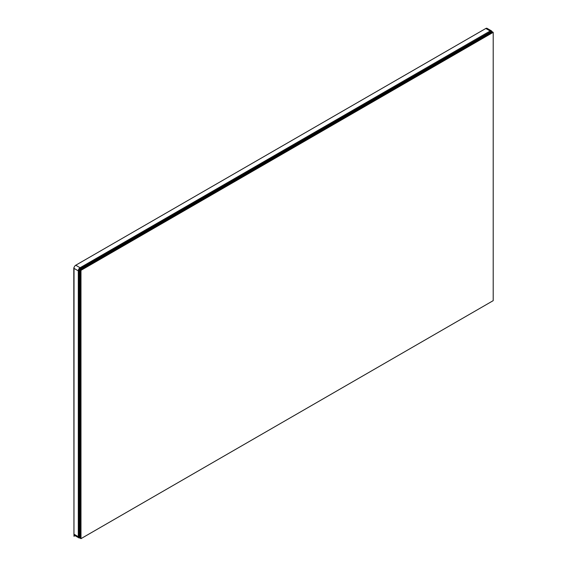 <?xml version="1.0" encoding="UTF-8"?>
<svg xmlns="http://www.w3.org/2000/svg" width="567" height="567" viewBox="0 0 567 567"><rect width="100%" height="100%" fill="white"/><g stroke="black" fill="none" stroke-linecap="round" stroke-linejoin="round"><path stroke-width="0.85" d="M493.205 32.333L80.982 270.331L80.982 538.65L493.205 300.652L493.205 32.333L492.475 31.908L80.252 269.906L80.252 538.225L79.883 538.019L79.564 269.935L79.564 537.835L79.011 537.516L79.011 269.197L491.426 31.305L79.196 269.297L79.196 537.622L79.011 269.197M492.475 31.908L491.426 31.305L79.196 269.297L80.252 269.906L80.252 538.225L80.252 269.906L492.475 31.908M80.982 270.331L80.429 270.012L492.659 32.014L80.429 270.012L80.429 538.331L80.982 538.65M79.883 269.694L492.106 31.695L79.564 269.509L79.883 538.019L79.564 269.509M75.021 535.659L73.972 536.269L74.022 267.709M73.795 267.844L73.972 536.269M491.915 31.589A2.537 1.467 120 0 0 491.433 30.859A2.537 1.467 120 0 0 490.164 30.987L80.096 267.737A2.537 1.467 120 0 0 78.296 270.856L78.296 536.687A2.537 1.467 120 0 0 78.82 537.849A2.537 1.467 120 0 0 79.692 537.906M78.296 536.687L73.944 534.178L73.944 268.347L78.296 270.856M80.096 267.737L75.744 265.228A2.537 1.467 120 0 0 73.979 267.943M75.744 265.228L485.813 28.478L490.164 30.987M491.433 30.859L487.088 28.35A2.537 1.467 120 0 0 485.813 28.478M74.468 535.34L78.82 537.849"/></g></svg>
